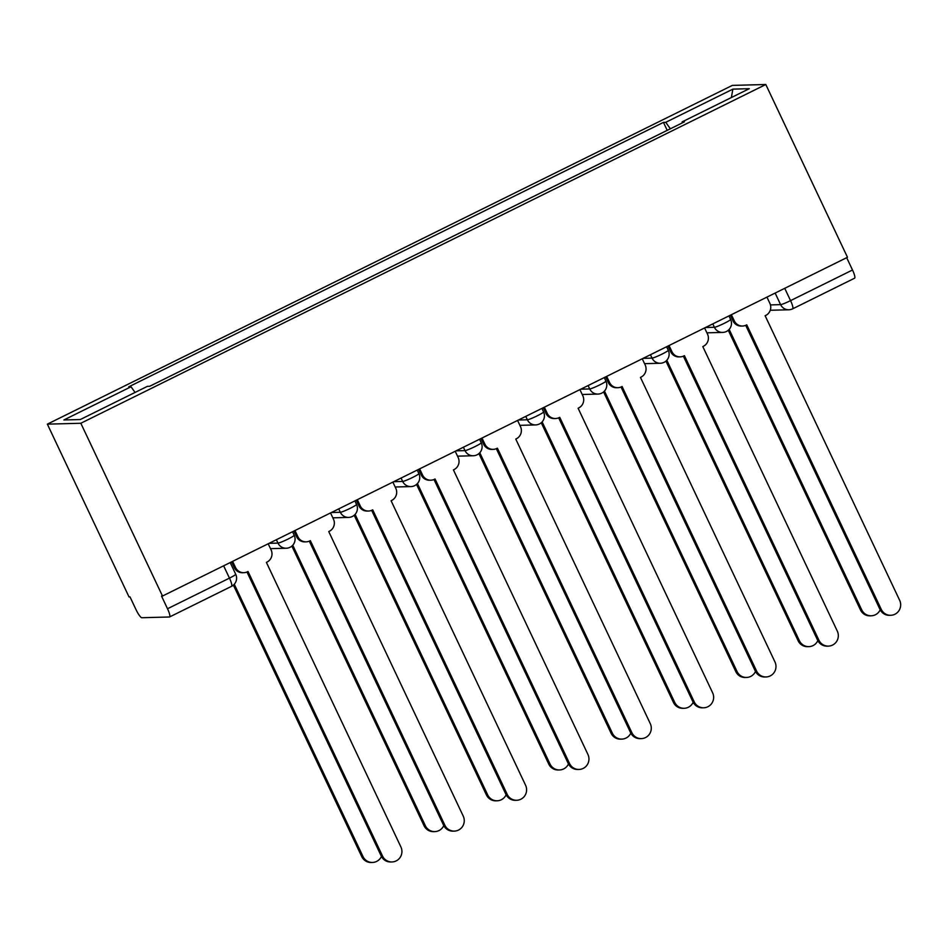 <?xml version="1.0" encoding="UTF-8"?>
<svg xmlns="http://www.w3.org/2000/svg" width="947" height="947" viewBox="0 0 947 947"><rect width="100%" height="100%" fill="white"/><g stroke="black" fill="none" stroke-linecap="round" stroke-linejoin="round"><path stroke-width="1.42" d="M231.376 586.371A9.091 1.776 -116.3 0 0 231.542 586.323L169.596 616.959A9.091 1.776 -116.3 0 1 169.442 616.994L141.813 617.728A9.091 1.776 -116.3 0 1 136.001 609.584L129.999 596.894L129.017 596.918L47.35 424.149L80.826 423.262L765.803 84.508L847.482 257.288L162.493 596.042L80.826 423.262M765.803 84.508L732.339 85.396L47.35 424.149M169.596 616.959A9.091 1.776 -116.3 0 0 167.512 608.755L229.458 578.12A9.091 0.805 -25.3 0 0 235.732 574.296L230.192 562.565M162.493 596.042L161.523 596.065L167.512 608.755M846.677 257.679L852.501 270.002A9.091 1.776 63.7 0 1 854.585 278.205L792.639 308.84A9.091 1.776 -116.3 0 0 790.556 300.637L852.501 270.002M670.369 128.792L665.741 122.317L732.883 89.125L749.278 88.687L682.136 121.891L682.361 122.85M665.741 122.317L663.445 122.388L128.733 386.826L131.017 386.767L63.887 419.971L80.282 419.533L147.412 386.34L149.709 386.269L684.432 121.832L682.136 121.891M667.209 130.343L663.445 122.388M131.017 386.767L135.078 392.437M732.883 89.125L731.368 97.541M731.368 314.7L734.304 320.891A9.091 8.878 88.5 0 0 746.165 325.129L746.757 324.833L881.266 609.383A10.453 10.216 88.5 0 0 890.736 615.29A10.453 10.216 88.5 0 0 899.65 600.291L765.14 315.742L765.744 315.446A9.091 8.878 88.5 0 0 769.864 303.3L766.94 297.121M890.736 615.29L889.47 615.325A10.453 10.216 -91.5 0 1 880 609.418L745.715 325.342M742.531 326.028L741.264 326.064A9.091 8.878 -91.5 0 1 733.025 320.926L730.338 315.221M729.166 329.402L861.746 609.892A10.453 10.216 88.5 0 0 880.189 609.797M871.216 615.799L869.95 615.834A10.453 10.216 -91.5 0 1 860.48 609.927L728.279 330.254M669.032 345.537L671.956 351.728A9.091 8.878 88.5 0 0 683.817 355.965L684.421 355.67L818.918 640.208A10.453 10.216 88.5 0 0 828.388 646.114A10.453 10.216 88.5 0 0 837.302 631.116L702.804 346.578L703.396 346.282A9.091 8.878 88.5 0 0 707.527 334.137L704.592 327.946M828.388 646.114L827.122 646.15A10.453 10.216 -91.5 0 1 817.652 640.243L683.367 356.167M680.183 356.865L678.916 356.901A9.091 8.878 -91.5 0 1 670.689 351.763L667.99 346.057M606.684 376.373L609.608 382.564A9.091 8.878 88.5 0 0 621.481 386.79L622.072 386.494L756.582 671.044A10.453 10.216 88.5 0 0 766.04 676.951A10.453 10.216 88.5 0 0 774.966 661.953L640.456 377.403L641.06 377.107A9.091 8.878 88.5 0 0 645.179 364.974L642.255 358.783M766.04 676.951L764.774 676.987A10.453 10.216 -91.5 0 1 755.315 671.08L621.031 387.003M617.846 387.702L616.58 387.725A9.091 8.878 -91.5 0 1 608.341 382.588L605.642 376.882M666.818 360.239L799.398 640.728A10.453 10.216 88.5 0 0 817.841 640.622M808.868 646.635L807.602 646.671A10.453 10.216 -91.5 0 1 798.132 640.752L665.942 361.091M604.47 391.064L737.062 671.553A10.453 10.216 88.5 0 0 755.505 671.459M746.532 677.46L745.253 677.496A10.453 10.216 -91.5 0 1 735.795 671.589L603.594 391.928M544.336 407.198L547.271 413.389A9.091 8.878 88.5 0 0 559.132 417.627L559.736 417.331L694.234 701.881A10.453 10.216 88.5 0 0 703.704 707.788A10.453 10.216 88.5 0 0 712.618 692.79L578.108 408.24L578.712 407.944A9.091 8.878 88.5 0 0 582.831 395.799L579.907 389.608M703.704 707.788L702.437 707.811A10.453 10.216 -91.5 0 1 692.967 701.905L558.683 417.828M555.498 418.527L554.232 418.562A9.091 8.878 -91.5 0 1 545.993 413.425L543.306 407.719M481.999 438.035L484.923 444.226A9.091 8.878 88.5 0 0 496.784 448.464L497.388 448.168L631.886 732.706A10.453 10.216 88.5 0 0 641.356 738.613A10.453 10.216 88.5 0 0 650.269 723.615L515.772 439.077L516.364 438.769A9.091 8.878 88.5 0 0 520.495 426.635L517.571 420.444M641.356 738.613L640.089 738.648A10.453 10.216 -91.5 0 1 630.619 732.741L496.335 448.665M493.15 449.363L491.884 449.399A9.091 8.878 -91.5 0 1 483.657 444.261L480.958 438.544M419.651 468.86L422.575 475.051A9.091 8.878 88.5 0 0 434.448 479.289L435.04 478.993L569.549 763.542A10.453 10.216 88.5 0 0 579.008 769.449A10.453 10.216 88.5 0 0 587.933 754.451L453.424 469.901L454.027 469.605A9.091 8.878 88.5 0 0 458.147 457.46L455.223 451.281M579.008 769.449L577.741 769.485A10.453 10.216 -91.5 0 1 568.283 763.578L433.998 479.502M430.814 480.188L429.547 480.224A9.091 8.878 -91.5 0 1 421.308 475.086L418.61 469.381M542.134 421.9L674.714 702.39A10.453 10.216 88.5 0 0 693.157 702.295M684.184 708.297L682.917 708.332A10.453 10.216 -91.5 0 1 673.447 702.425L541.246 422.753M479.786 452.725L612.378 733.215A10.453 10.216 88.5 0 0 630.809 733.12M621.836 739.122L620.569 739.157A10.453 10.216 -91.5 0 1 611.099 733.25L478.91 453.589M417.438 483.562L550.029 764.051A10.453 10.216 88.5 0 0 568.472 763.957M559.499 769.958L558.221 769.994A10.453 10.216 -91.5 0 1 548.763 764.087L416.562 484.414M357.315 499.696L360.239 505.887A9.091 8.878 88.5 0 0 372.1 510.125L372.704 509.829L507.201 794.367A10.453 10.216 88.5 0 0 516.671 800.274A10.453 10.216 88.5 0 0 525.585 785.276L391.087 500.738L391.679 500.442A9.091 8.878 88.5 0 0 395.799 488.297L392.875 482.106M516.671 800.274L515.405 800.31A10.453 10.216 -91.5 0 1 505.935 794.403L371.65 510.326M368.466 511.025L367.199 511.06A9.091 8.878 -91.5 0 1 358.972 505.923L356.273 500.217M355.101 514.399L487.681 794.888A10.453 10.216 88.5 0 0 506.124 794.782M497.151 800.795L495.885 800.819A10.453 10.216 -91.5 0 1 486.415 794.912L354.214 515.251M294.967 530.533L297.891 536.724A9.091 8.878 88.5 0 0 309.752 540.95L310.356 540.654L444.853 825.204A10.453 10.216 88.5 0 0 454.323 831.111A10.453 10.216 88.5 0 0 463.237 816.113L328.739 531.563L329.343 531.267A9.091 8.878 88.5 0 0 333.462 519.134L330.539 512.943M454.323 831.111L453.057 831.146A10.453 10.216 -91.5 0 1 443.587 825.239L309.302 541.163M306.118 541.862L304.851 541.885A9.091 8.878 -91.5 0 1 296.624 536.748L293.925 531.042M292.753 545.223L425.345 825.713A10.453 10.216 88.5 0 0 443.776 825.618M434.803 831.62L433.537 831.655A10.453 10.216 -91.5 0 1 424.067 825.748L291.877 546.088M232.619 561.358L235.543 567.549A9.091 8.878 88.5 0 0 247.416 571.787L248.007 571.491L382.517 856.041A10.453 10.216 88.5 0 0 391.975 861.948A10.453 10.216 88.5 0 0 400.901 846.949L266.391 562.4L266.995 562.104A9.091 8.878 88.5 0 0 271.114 549.958L268.19 543.767M391.975 861.948L390.709 861.971A10.453 10.216 -91.5 0 1 381.25 856.064L246.966 571.988M243.781 572.686L242.515 572.722A9.091 8.878 -91.5 0 1 234.276 567.584L231.577 561.879M234.276 584.252L362.997 856.55A10.453 10.216 88.5 0 0 381.44 856.455M372.467 862.457L371.188 862.492A10.453 10.216 -91.5 0 1 361.73 856.585L233.4 585.104M269.055 543.341L277.992 543.105A9.091 0.805 -25.3 0 0 287.935 539.103A9.091 0.805 -25.3 0 0 294.209 535.268L292.528 531.729M331.403 512.516L340.34 512.28A9.091 0.805 -25.3 0 0 350.283 508.279A9.091 0.805 -25.3 0 0 356.546 504.443L354.876 500.904M393.739 481.68L402.676 481.443A9.091 0.805 -25.3 0 0 412.62 477.442A9.091 0.805 -25.3 0 0 418.894 473.607L417.225 470.067M456.087 450.843L465.024 450.618A9.091 0.805 -25.3 0 0 474.968 446.605A9.091 0.805 -25.3 0 0 481.242 442.77L479.561 439.242M518.435 420.018L527.372 419.781A9.091 0.805 -25.3 0 0 537.316 415.78A9.091 0.805 -25.3 0 0 543.578 411.945L541.909 408.406M580.771 389.181L589.709 388.945A9.091 0.805 -25.3 0 0 599.652 384.944A9.091 0.805 -25.3 0 0 605.926 381.108L604.257 377.569M643.12 358.357L652.057 358.12A9.091 0.805 -25.3 0 0 662 354.119A9.091 0.805 -25.3 0 0 668.274 350.283L666.593 346.744M705.468 327.52L714.405 327.283A9.091 0.805 -25.3 0 0 724.348 323.282A9.091 0.805 -25.3 0 0 730.611 319.447L728.941 315.907M770.456 304.91L780.612 304.638A9.091 0.805 -25.3 0 0 790.556 300.637L784.732 288.314M775.143 293.061L780.612 304.638A9.091 8.878 -91.5 0 0 788.851 309.776A9.091 9.091 0 0 0 792.639 308.84A9.091 1.776 -116.3 0 1 792.473 308.876A9.091 8.878 -91.5 0 1 788.851 309.776L770.254 310.261M276.382 539.719L277.992 543.105A9.091 8.878 88.5 0 0 286.219 548.242A9.091 9.091 0 0 0 294.209 535.268M338.73 508.882L340.34 512.28A9.091 8.878 88.5 0 0 348.567 517.417A9.091 9.091 0 0 0 356.546 504.443M401.078 478.057L402.676 481.443A9.091 8.878 88.5 0 0 410.915 486.58A9.091 9.091 0 0 0 418.894 473.607M463.414 447.221L465.024 450.618A9.091 8.878 88.5 0 0 473.251 455.756A9.091 9.091 0 0 0 481.242 442.77M525.763 416.384L527.372 419.781A9.091 8.878 88.5 0 0 535.6 424.919A9.091 9.091 0 0 0 543.578 411.945M588.111 385.559L589.709 388.945A9.091 8.878 88.5 0 0 597.948 394.082A9.091 9.091 0 0 0 605.926 381.108M650.447 354.723L652.057 358.12A9.091 8.878 88.5 0 0 660.284 363.257A9.091 9.091 0 0 0 668.274 350.283M712.795 323.898L714.405 327.283A9.091 8.878 88.5 0 0 722.632 332.421A9.091 9.091 0 0 0 730.611 319.447M223.634 565.809L229.458 578.12A9.091 1.776 -116.3 0 1 231.542 586.323A9.091 9.091 0 0 0 235.732 574.296M734.304 320.891L733.025 320.926M881.266 609.383L880 609.418M860.48 609.927L861.746 609.892M671.956 351.728L670.689 351.763M818.918 640.208L817.652 640.243M609.608 382.564L608.341 382.588M756.582 671.044L755.315 671.08M798.132 640.752L799.398 640.728M735.795 671.589L737.062 671.553M547.271 413.389L545.993 413.425M694.234 701.881L692.967 701.905M484.923 444.226L483.657 444.261M631.886 732.706L630.619 732.741M422.575 475.051L421.308 475.086M569.549 763.542L568.283 763.578M673.447 702.425L674.714 702.39M611.099 733.25L612.378 733.215M548.763 764.087L550.029 764.051M360.239 505.887L358.972 505.923M507.201 794.367L505.935 794.403M486.415 794.912L487.681 794.888M297.891 536.724L296.624 536.748M444.853 825.204L443.587 825.239M424.067 825.748L425.345 825.713M235.543 567.549L234.276 567.584M382.517 856.041L381.25 856.064M361.73 856.585L362.997 856.55M706.912 332.835L722.632 332.421M644.564 363.672L660.284 363.257M582.216 394.497L597.948 394.082M519.879 425.333L535.6 424.919M457.531 456.158L473.251 455.756M395.183 486.995L410.915 486.58M332.847 517.831L348.567 517.417M270.499 548.656L286.219 548.242"/></g></svg>
